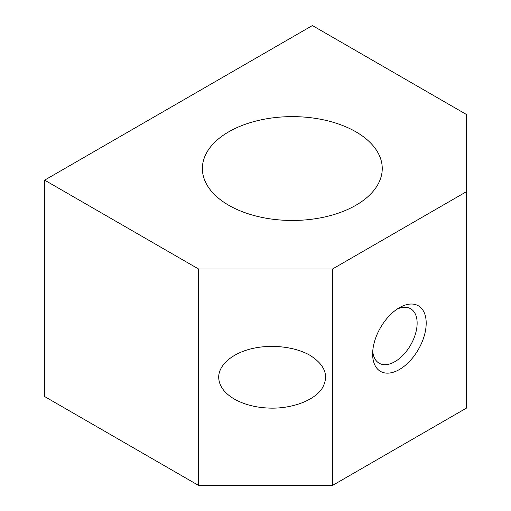 <?xml version="1.0" encoding="UTF-8"?>
<svg xmlns="http://www.w3.org/2000/svg" width="511" height="511" viewBox="0 0 511 511"><rect width="100%" height="100%" fill="white"/><g stroke="black" fill="none" stroke-linecap="round" stroke-linejoin="round"><path stroke-width="0.77" d="M332.482 269.022L332.482 485.45L466.358 408.155L466.358 114.438L312.4 25.55L44.642 180.14L198.6 269.022L332.482 269.022L466.358 191.734M399.417 369.51A37.865 21.864 -60 0 1 372.64 354.046A37.865 21.864 -60 0 1 399.417 307.673A37.865 21.864 -60 0 1 426.193 323.131A37.865 21.864 -60 0 1 399.417 369.51M228.724 205.256A89.93 51.924 0 0 0 326.733 216.511A89.93 51.924 0 0 0 382.247 168.541A89.93 51.924 0 0 0 292.318 116.623A89.93 51.924 0 0 0 202.382 168.541A89.93 51.924 0 0 0 228.724 205.256M198.6 269.022L198.6 485.45L332.482 485.45M218.682 377.239C218.682 364.995 232.147 353.357 251.744 348.674C271.328 343.986 295.109 346.72 310.1 355.375C325.526 365.282 329.397 376.511 321.706 389.069C313.601 400.381 293.442 408.155 272.235 408.155C257.544 408.021 244.922 404.999 234.37 399.097C224.15 393.004 218.919 385.716 218.682 377.239M44.642 180.14L44.642 396.562L198.6 485.45M397.047 309.161A31.465 18.166 -60 0 1 410.62 308.727A31.465 18.166 -60 0 1 415.443 333.938A31.465 18.166 -60 0 1 394.888 361.667A31.465 18.166 -60 0 1 379.162 363.225A31.465 18.166 -60 0 1 372.749 351.255"/></g></svg>
